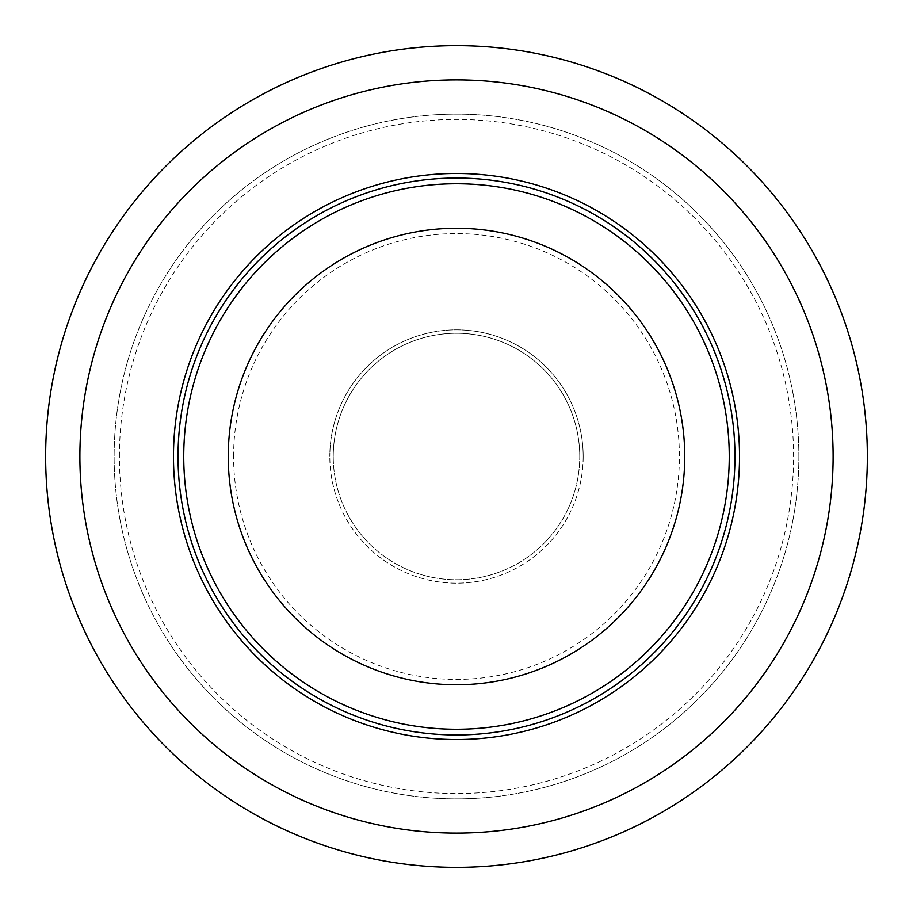 <?xml version="1.0" encoding="UTF-8"?>
<svg xmlns="http://www.w3.org/2000/svg" width="913" height="913" viewBox="0 0 913 913"><rect width="100%" height="100%" fill="white"/><g stroke="black" fill="none" stroke-linecap="round" stroke-linejoin="round"><path stroke-width="0.68" stroke-dasharray="4.57 3.42" d="M798.875 456.5A342.375 342.375 0 0 0 456.5 114.125A342.375 342.375 0 0 0 114.125 456.5A342.375 342.375 0 0 0 456.5 798.875A342.375 342.375 0 0 0 798.875 456.5A342.375 342.375 0 0 0 456.5 114.125A342.375 342.375 0 0 0 114.125 456.5A342.375 342.375 0 0 0 456.5 798.875A342.375 342.375 0 0 0 798.875 456.5M739.53 456.5A283.03 283.03 0 0 0 456.5 173.47A283.03 283.03 0 0 0 173.47 456.5A283.03 283.03 0 0 0 456.5 739.53A283.03 283.03 0 0 0 739.53 456.5M45.65 456.5A410.85 410.85 0 0 0 456.5 867.35A410.85 410.85 0 0 0 867.35 456.5A410.85 410.85 0 0 0 456.5 45.65A410.85 410.85 0 0 0 45.65 456.5M119.42 456.5A337.08 337.08 0 0 1 456.5 119.42A337.08 337.08 0 0 1 793.58 456.5A337.08 337.08 0 0 1 456.5 793.58A337.08 337.08 0 0 1 119.42 456.5M183.741 456.5A272.759 272.759 0 0 0 456.5 729.259A272.759 272.759 0 0 0 729.259 456.5A272.759 272.759 0 0 0 456.5 183.741A272.759 272.759 0 0 0 183.741 456.5M583.179 456.5A126.679 126.679 0 0 1 456.5 583.179A126.679 126.679 0 0 1 329.821 456.5A126.679 126.679 0 0 0 456.5 583.179A126.679 126.679 0 0 0 583.179 456.5A126.679 126.679 0 0 0 456.5 329.821A126.679 126.679 0 0 0 329.821 456.5A126.679 126.679 0 0 1 456.5 329.821A126.679 126.679 0 0 1 583.179 456.5M178.035 456.5A278.465 278.465 0 0 1 456.5 178.035A278.465 278.465 0 0 1 734.965 456.5A278.465 278.465 0 0 1 456.5 734.965A278.465 278.465 0 0 1 178.035 456.5M333.245 456.5A123.255 123.255 0 0 1 456.5 333.245A123.255 123.255 0 0 1 579.755 456.5A123.255 123.255 0 0 0 456.5 333.245A123.255 123.255 0 0 0 333.245 456.5A123.255 123.255 0 0 0 456.5 579.755A123.255 123.255 0 0 0 579.755 456.5A123.255 123.255 0 0 1 456.5 579.755A123.255 123.255 0 0 1 333.245 456.5M233.58 456.5A222.92 222.92 0 0 1 456.5 233.58A222.92 222.92 0 0 1 679.42 456.5A222.92 222.92 0 0 1 456.5 679.42A222.92 222.92 0 0 1 233.58 456.5"/><path stroke-width="1.37" d="M739.53 456.5A283.03 283.03 0 0 0 456.5 173.47A283.03 283.03 0 0 0 173.47 456.5A283.03 283.03 0 0 0 456.5 739.53A283.03 283.03 0 0 0 739.53 456.5M45.65 456.5A410.85 410.85 0 0 0 456.5 867.35A410.85 410.85 0 0 0 867.35 456.5A410.85 410.85 0 0 0 456.5 45.65A410.85 410.85 0 0 0 45.65 456.5M79.888 456.5A376.613 376.613 0 0 0 456.5 833.113A376.613 376.613 0 0 0 833.113 456.5A376.613 376.613 0 0 0 456.5 79.888A376.613 376.613 0 0 0 79.888 456.5M183.741 456.5A272.759 272.759 0 0 0 456.5 729.259A272.759 272.759 0 0 0 729.259 456.5A272.759 272.759 0 0 0 456.5 183.741A272.759 272.759 0 0 0 183.741 456.5M178.035 456.5A278.465 278.465 0 0 1 456.5 178.035A278.465 278.465 0 0 1 734.965 456.5A278.465 278.465 0 0 1 456.5 734.965A278.465 278.465 0 0 1 178.035 456.5M684.75 456.5A228.25 228.25 0 0 0 456.5 228.25A228.25 228.25 0 0 0 228.25 456.5A228.25 228.25 0 0 0 456.5 684.75A228.25 228.25 0 0 0 684.75 456.5"/></g></svg>
